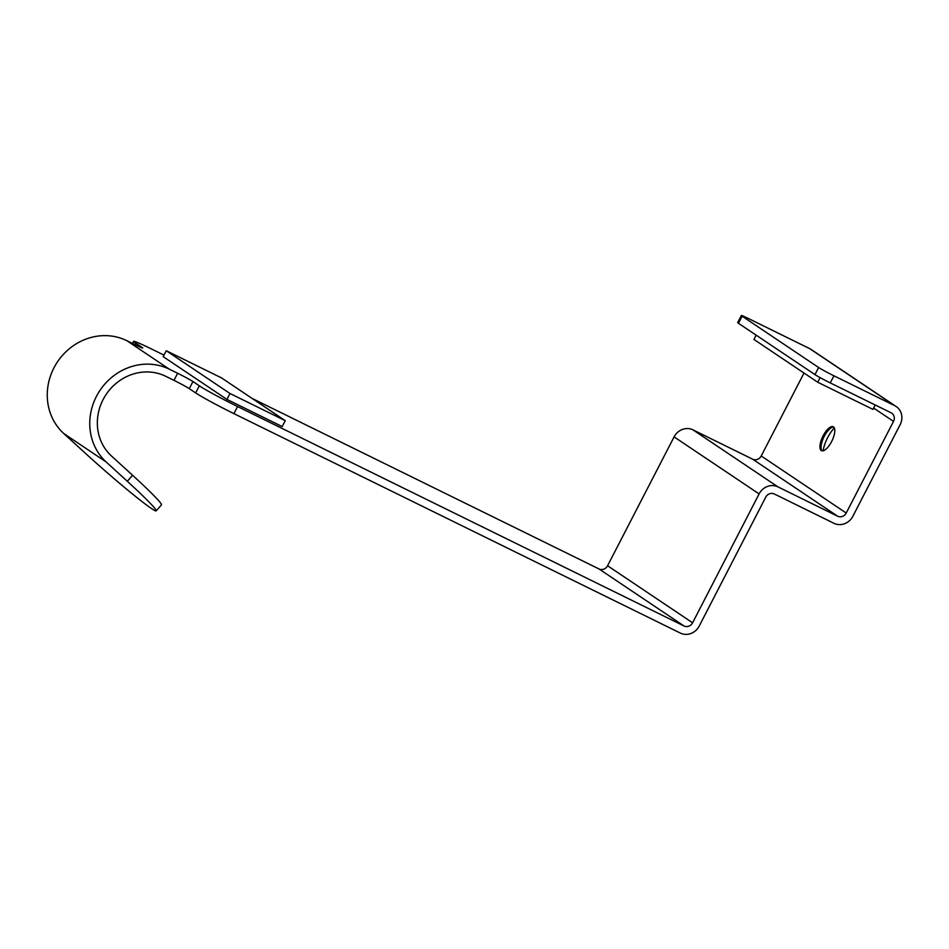 <?xml version="1.0" encoding="UTF-8"?>
<svg xmlns="http://www.w3.org/2000/svg" width="949" height="949" viewBox="0 0 949 949"><rect width="100%" height="100%" fill="white"/><g stroke="black" fill="none" stroke-linecap="round" stroke-linejoin="round"><path stroke-width="1.42" d="M818.631 367.512A13.322 0.629 27.3 0 0 833.934 375.804L894.705 405.674L809.699 348.639L748.915 318.757A13.322 0.629 27.3 0 0 741.335 315.507A13.322 0.629 27.3 0 0 742.118 316.183L818.631 367.512L814.966 374.606A13.322 0.629 27.3 0 0 830.268 382.898L891.052 412.768A6.655 6.145 -56.1 0 1 893.519 421.392L846.223 513.029A6.655 6.145 -56.1 0 1 837.647 516.22L777.978 486.884A14.65 13.523 123.9 0 0 759.105 493.919L692.592 622.793A6.655 6.145 -56.1 0 1 684.015 625.984L598.997 568.949L252.173 398.461M894.705 405.674A14.65 13.523 -56.1 0 1 896.164 406.516A14.65 13.523 -56.1 0 1 900.15 424.654L852.854 516.28A14.65 13.523 123.9 0 1 833.993 523.314L774.313 493.978A6.655 6.145 -56.1 0 0 765.736 497.181L699.223 626.055A14.65 13.523 123.9 0 1 680.35 633.078L233.905 413.634L237.57 406.54L684.015 625.984M834.337 427.94A19.976 7.616 -63.8 0 0 827.623 437.667A19.976 7.616 -63.8 0 0 823.115 450.775M809.699 348.639A14.65 13.523 -56.1 0 1 811.146 349.469L896.164 406.516M132.504 343.455L133.595 341.355A33.298 1.578 27.3 0 1 152.552 349.505L163.963 355.104M804.017 373.04L761.217 455.983A6.655 6.145 -56.1 0 1 752.64 459.186L692.96 429.85A14.65 13.523 123.9 0 0 674.098 436.884L607.574 565.746A6.655 6.145 -56.1 0 1 598.997 568.949M814.966 374.606L738.452 323.277A13.322 0.629 27.3 0 1 737.67 322.601L741.335 315.507M831.621 441.546A13.322 5.077 -63.8 0 0 833.246 426.742A13.322 5.077 -63.8 0 0 823.115 435.84A13.322 5.077 -63.8 0 0 821.49 450.645A13.322 5.077 -63.8 0 0 831.621 441.546M133.595 341.355A33.298 1.578 27.3 0 0 135.553 343.052L141.935 347.334A13.322 0.629 -152.7 0 1 142.718 348.01A13.322 0.629 -152.7 0 1 135.138 344.748L126.846 340.679A56.608 52.266 123.9 0 0 57.735 361.474A56.608 52.266 123.9 0 0 63.702 433.479L84.817 452.768A66.596 3.523 -138.8 0 0 151.543 508.557A66.596 3.523 41.2 0 0 156.205 510.859L161.46 504.844A66.596 3.523 41.2 0 0 132.575 475.271L127.32 481.285L106.205 462.009L63.702 433.479M106.205 462.009A56.608 52.266 123.9 0 1 100.238 389.992A56.608 52.266 123.9 0 1 169.349 369.197L177.641 373.265A13.322 0.629 -152.7 0 1 192.944 381.557L199.314 385.828A33.298 1.578 -152.7 0 0 237.57 406.54M127.32 481.285A66.596 3.523 41.2 0 1 156.205 510.859M233.905 413.634A33.298 1.578 -152.7 0 1 195.66 392.922L189.278 388.651A13.322 0.629 -152.7 0 0 173.975 380.359L165.695 376.29A48.613 44.888 123.9 0 0 106.335 394.155A48.613 44.888 123.9 0 0 111.46 455.994L132.575 475.271M833.756 427.097A13.322 5.077 -63.8 0 0 831.941 427.418A13.322 5.077 -63.8 0 0 824.218 436.386A13.322 5.077 -63.8 0 0 821.241 449.197A13.322 5.077 -63.8 0 0 822.083 450.834M166.229 350.715L163.181 356.634L226.941 399.41L282.197 426.576L285.246 420.656L221.485 377.88L166.229 350.715L229.99 393.503L226.941 399.41M229.99 393.503L285.246 420.656M756.151 335.151L753.933 339.434L817.694 382.222L872.95 409.375L875.215 404.986M820.078 377.607L817.694 382.222M833.934 375.804L830.268 382.898M742.118 316.183L738.452 323.277M846.223 513.029L761.217 455.983M893.519 421.392L873.638 408.058M777.978 486.884L692.96 429.85M837.647 516.22L752.64 459.186M692.592 622.793L607.574 565.746M759.105 493.919L674.098 436.884M169.349 369.197L126.846 340.679M134.77 344.57L135.553 343.052M195.66 392.922L199.314 385.828M189.278 388.651L192.944 381.557M173.975 380.359L177.641 373.265"/></g></svg>
